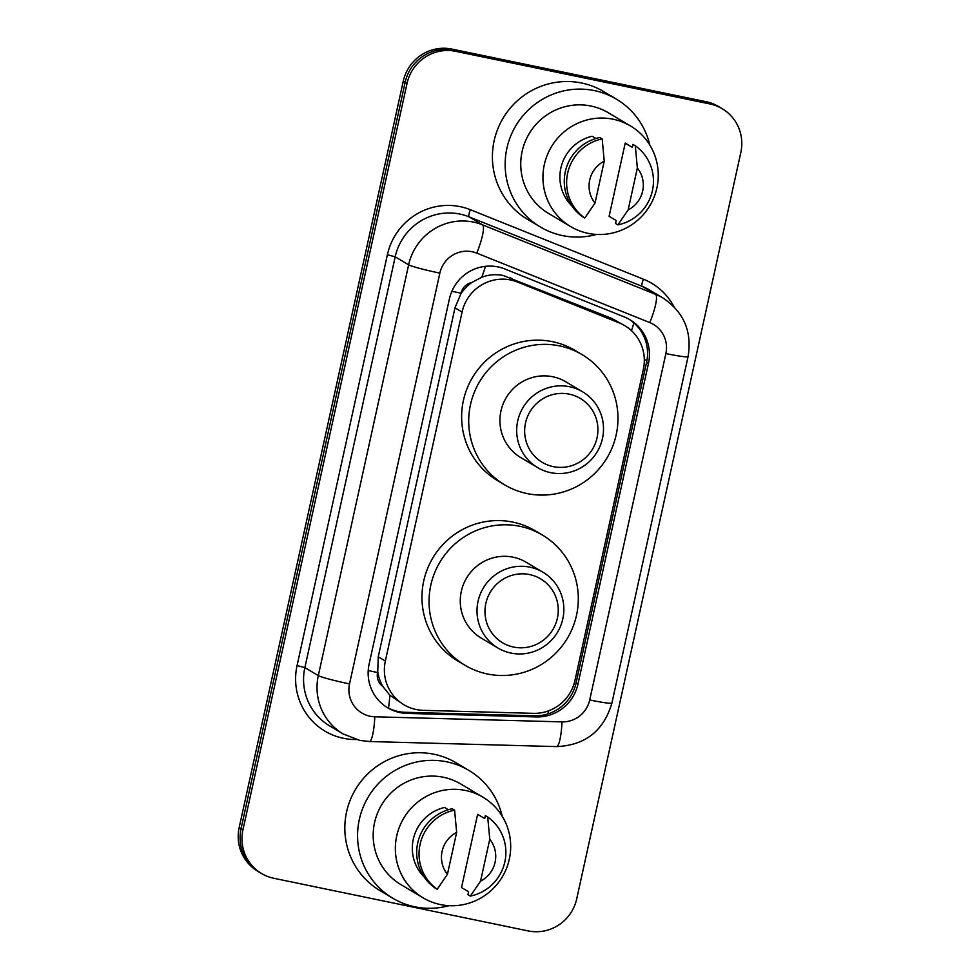 <?xml version="1.0" encoding="UTF-8"?>
<svg xmlns="http://www.w3.org/2000/svg" width="980" height="980" viewBox="0 0 980 980"><rect width="100%" height="100%" fill="white"/><g stroke="black" fill="none" stroke-linecap="round" stroke-linejoin="round"><path stroke-width="1.47" d="M624.738 325.617A41.319 40.486 120.7 0 0 619.238 322.898L517.44 282.032A41.319 40.486 120.7 0 0 510.678 279.986A41.319 40.486 120.7 0 0 462.082 312.032L385.348 661.035A41.319 40.486 120.7 0 0 403.956 704.767A41.319 40.486 120.7 0 0 423.262 710.341L533.39 713.342A41.319 40.486 120.7 0 0 574.942 680.475L643.346 369.35A41.319 40.486 120.7 0 0 624.738 325.617L611.557 318.329L503.046 275.454C495.819 274.045 488.714 274.645 481.768 277.242L471.784 282.522A13.769 13.5 120.7 0 0 460.992 293.204A41.319 2.646 -167.6 0 1 451.89 291.256M382.947 686.576A41.319 40.486 -59.3 0 1 377.741 671.827L377.582 672.537A13.769 13.5 120.7 0 0 382.947 686.576L389.856 695.273L403.956 704.767M460.992 293.204L460.833 293.914A41.319 40.486 -59.3 0 1 471.784 282.522M460.833 293.914L454.99 307.818L378.255 656.808L377.741 671.827M497.987 266.915A41.319 40.486 120.7 0 0 449.391 298.961L369.117 664.097A41.319 40.486 120.7 0 0 387.725 707.83A41.319 40.486 120.7 0 0 407.031 713.403L536.428 716.931A41.319 40.486 120.7 0 0 577.98 684.064L648.466 363.433A41.319 40.486 120.7 0 0 629.858 319.688A41.319 40.486 120.7 0 0 624.358 316.969L504.749 268.949A41.319 40.486 120.7 0 0 497.987 266.915M709.949 103.966A41.319 40.486 -59.3 0 1 722.223 108.731A41.319 40.486 -59.3 0 1 740.831 152.464L576.718 898.868A41.319 40.486 -59.3 0 1 528.134 930.914L273.824 878.276A41.319 40.486 -59.3 0 1 261.562 873.523A41.319 40.486 -59.3 0 1 242.954 829.778L407.055 83.374A41.319 40.486 -59.3 0 1 455.651 51.328L709.949 103.966L708.062 102.839A41.319 40.486 -59.3 0 1 720.337 107.604A41.319 40.486 -59.3 0 0 708.062 102.839L453.765 50.2L708.062 102.839L706.176 101.724A41.319 40.486 -59.3 0 1 718.438 106.477L722.223 108.731M261.562 873.523L257.777 871.269A41.319 40.486 -59.3 0 1 239.169 827.537L403.282 81.132L405.169 82.259A41.319 40.486 -59.3 0 1 453.765 50.2A41.319 40.486 -59.3 0 0 405.169 82.259L241.056 828.664L405.169 82.259L407.055 83.374M259.663 872.396A41.319 40.486 -59.3 0 1 241.056 828.664A41.319 40.486 -59.3 0 0 259.663 872.396M628.915 319.149A41.319 40.486 -59.3 0 1 646.58 362.306L576.093 682.938A41.319 40.486 -59.3 0 1 534.529 715.804L405.144 712.289A41.319 40.486 -59.3 0 1 386.782 707.254M403.282 81.132A41.319 40.486 -59.3 0 1 451.866 49.086L706.176 101.724M596.551 234.441A74.382 72.888 -59.3 0 1 562.483 235.58A74.382 72.888 -59.3 0 1 540.397 227.005A74.382 72.888 -59.3 0 1 510.433 136.71A74.382 72.888 -59.3 0 1 594.358 90.601A74.382 72.888 -59.3 0 1 616.445 99.176A74.382 72.888 -59.3 0 1 649.777 144.979M540.397 227.005L527.644 219.434A74.382 72.888 -59.3 0 1 497.693 129.127A74.382 72.888 -59.3 0 1 581.618 83.018A74.382 72.888 -59.3 0 1 603.705 91.593L616.445 99.176M588.061 233.338A58.543 57.367 -59.3 0 1 570.679 226.601A58.543 57.367 -59.3 0 1 547.097 155.526A58.543 57.367 -59.3 0 1 613.149 119.229A58.543 57.367 -59.3 0 1 630.532 125.979A58.543 57.367 -59.3 0 1 654.113 197.054A58.543 57.367 -59.3 0 1 588.061 233.338M570.679 226.601L548.494 213.395A58.543 57.367 -59.3 0 1 524.913 142.321A58.543 57.367 -59.3 0 1 590.965 106.036A58.543 57.367 -59.3 0 1 608.347 112.786L630.532 125.979M616.187 220.537L609.107 216.323L625.216 143.105L632.284 147.319L632.933 144.379L635.297 145.787A44.075 43.194 -59.3 0 1 652.423 190.671A44.075 43.194 -59.3 0 1 617.902 224.873L615.55 223.477L616.187 220.537M637.343 168.021A27.55 26.999 -59.3 0 1 628.131 209.941L637.343 168.021L635.297 145.787M628.131 209.941L617.902 224.873M595.913 138.511L592.091 136.245A41.319 40.486 -59.3 0 0 561.565 165.351A41.319 40.486 -59.3 0 0 571.83 205.886M595.019 203.081A27.55 26.999 -59.3 0 1 604.231 161.173L595.019 203.081L584.791 218.025A44.075 43.194 -59.3 0 1 567.665 173.129A44.075 43.194 -59.3 0 1 602.186 138.927L599.821 137.531A44.075 43.194 -59.3 0 0 565.301 171.733A44.075 43.194 -59.3 0 0 582.438 216.617L584.791 218.025M604.231 161.173L602.186 138.927M553.308 466.639A37.191 36.444 -59.3 0 1 525.525 422.993A37.191 36.444 -59.3 0 1 569.245 394.144A37.191 36.444 -59.3 0 1 597.041 437.791A37.191 36.444 -59.3 0 1 553.308 466.639M550.65 472.654A44.075 43.194 -59.3 0 1 537.567 467.57A44.075 43.194 -59.3 0 1 519.817 414.062A44.075 43.194 -59.3 0 1 569.552 386.733A44.075 43.194 -59.3 0 1 582.635 391.816A44.075 43.194 -59.3 0 1 600.385 445.324A44.075 43.194 -59.3 0 1 550.65 472.654M582.635 391.816L565.877 381.845A44.075 43.194 120.7 0 0 552.793 376.761A44.075 43.194 120.7 0 0 503.059 404.091A44.075 43.194 120.7 0 0 520.809 457.599L537.567 467.57M527.118 493.565A75.754 74.235 -59.3 0 1 504.614 484.831A75.754 74.235 -59.3 0 1 474.1 392.845A75.754 74.235 -59.3 0 1 559.58 345.891A75.754 74.235 -59.3 0 1 582.083 354.625A75.754 74.235 -59.3 0 1 612.586 446.598A75.754 74.235 -59.3 0 1 527.118 493.565M504.614 484.831L497.534 480.617A75.754 74.235 -59.3 0 1 467.019 388.644A75.754 74.235 -59.3 0 1 552.5 341.677A75.754 74.235 -59.3 0 1 575.003 350.411L582.083 354.625M513.643 647.07A37.191 36.444 -59.3 0 1 485.847 603.423A37.191 36.444 -59.3 0 1 529.58 574.574A37.191 36.444 -59.3 0 1 557.375 618.221A37.191 36.444 -59.3 0 1 513.643 647.07M510.984 653.072A44.075 43.194 -59.3 0 1 497.901 648.001A44.075 43.194 -59.3 0 1 480.151 594.48A44.075 43.194 -59.3 0 1 529.874 567.163A44.075 43.194 -59.3 0 1 542.969 572.234A44.075 43.194 -59.3 0 1 560.719 625.755A44.075 43.194 -59.3 0 1 510.984 653.072M542.969 572.234L526.211 562.275A44.075 43.194 120.7 0 0 513.116 557.191A44.075 43.194 120.7 0 0 463.393 584.509A44.075 43.194 120.7 0 0 481.143 638.029L497.901 648.001M487.44 673.983A75.754 74.235 -59.3 0 1 464.949 665.249A75.754 74.235 -59.3 0 1 434.434 573.276A75.754 74.235 -59.3 0 1 519.915 526.309A75.754 74.235 -59.3 0 1 542.405 535.043A75.754 74.235 -59.3 0 1 572.92 627.029A75.754 74.235 -59.3 0 1 487.44 673.983M464.949 665.249L457.868 661.047A75.754 74.235 -59.3 0 1 427.354 569.062A75.754 74.235 -59.3 0 1 512.834 522.107A75.754 74.235 -59.3 0 1 535.325 530.829L542.405 535.043M448.975 905.667A74.382 72.888 -59.3 0 1 414.908 906.806A74.382 72.888 -59.3 0 1 392.809 898.244A74.382 72.888 -59.3 0 1 362.857 807.937A74.382 72.888 -59.3 0 1 446.782 761.827A74.382 72.888 -59.3 0 1 468.869 770.403A74.382 72.888 -59.3 0 1 502.201 816.205M392.809 898.244L380.069 890.661A74.382 72.888 -59.3 0 1 350.117 800.354A74.382 72.888 -59.3 0 1 434.042 754.245A74.382 72.888 -59.3 0 1 456.129 762.82L468.869 770.403M440.486 904.577A58.543 57.367 -59.3 0 1 423.091 897.827A58.543 57.367 -59.3 0 1 399.522 826.753A58.543 57.367 -59.3 0 1 465.574 790.468A58.543 57.367 -59.3 0 1 482.956 797.206A58.543 57.367 -59.3 0 1 506.525 868.28A58.543 57.367 -59.3 0 1 440.486 904.577M423.091 897.827L400.918 884.622A58.543 57.367 -59.3 0 1 377.337 813.559A58.543 57.367 -59.3 0 1 443.389 777.263A58.543 57.367 -59.3 0 1 460.772 784.012L482.956 797.206M468.612 891.763L461.531 887.549L477.627 814.331L484.708 818.545L485.357 815.605L487.709 817.014A44.075 43.194 -59.3 0 1 504.847 861.91A44.075 43.194 -59.3 0 1 470.327 896.1L467.962 894.703L468.612 891.763M489.767 839.248A27.55 26.999 -59.3 0 1 480.543 881.167L489.767 839.248L487.709 817.014M480.543 881.167L470.327 896.1M448.326 809.75L444.516 807.483A41.319 40.486 -59.3 0 0 413.977 836.577A41.319 40.486 -59.3 0 0 424.254 877.112M447.431 874.319A27.55 26.999 -59.3 0 1 456.656 832.4L447.431 874.319L437.215 889.252A44.075 43.194 -59.3 0 1 420.077 844.356A44.075 43.194 -59.3 0 1 454.598 810.166L452.246 808.757A44.075 43.194 -59.3 0 0 417.725 842.959A44.075 43.194 -59.3 0 0 434.851 887.843L437.215 889.252M456.656 832.4L454.598 810.166M509.772 277.463L517.44 282.032M388.484 708.148A41.319 7.228 -88.4 0 0 389.856 695.273M646.971 360.285A41.319 2.646 -167.6 0 1 644.313 359.783M631.451 330.64A41.319 8.146 -68.1 0 0 633.876 322.861M575.664 684.689A41.319 2.646 -167.6 0 1 573.888 684.359M481.768 277.242A41.319 8.146 -68.1 0 0 485.48 266.315M547.943 713.906A41.319 7.228 -88.4 0 0 548.384 710.904M377.582 672.537A41.319 2.646 -167.6 0 1 368.211 670.516M454.99 307.818L462.082 312.032M611.557 318.329L619.238 322.898M378.255 656.808L385.348 661.035M472.238 251.75A27.55 26.999 120.7 0 0 439.849 273.114L349.529 683.905A27.55 26.999 120.7 0 0 374.801 716.784L562.005 721.88A27.55 26.999 120.7 0 0 589.715 699.965L665.873 353.56A27.55 26.999 120.7 0 0 649.801 322.591L476.746 253.11A27.55 26.999 120.7 0 0 472.238 251.75M349.529 683.905A27.55 1.764 12.4 0 1 318.316 675.612L408.636 264.821A55.088 53.986 -59.3 0 1 473.426 222.093A55.088 53.986 -59.3 0 1 482.442 224.812L468.991 216.813A55.088 53.986 120.7 0 0 459.963 214.093A55.088 53.986 120.7 0 0 395.185 256.821L304.866 667.613A55.088 53.986 120.7 0 0 329.672 725.923L343.123 733.934A55.088 53.986 -59.3 0 1 318.316 675.612L304.866 667.613L297.062 665.543L387.382 254.751L395.185 256.821L408.636 264.821A27.55 1.764 12.4 0 0 439.849 273.114M343.123 733.934L359.807 740.402L369.338 741.517A27.55 4.814 -88.4 0 0 374.801 716.784M387.382 254.751A61.985 60.736 -59.3 0 1 460.269 206.67A61.985 60.736 -59.3 0 1 470.412 209.732L643.468 279.214A61.985 60.736 -59.3 0 1 673.995 306.74M356.377 739.582L353.939 739.508A61.985 60.736 -59.3 0 1 297.062 665.543M455.651 51.328L451.866 49.086M242.954 829.778L239.169 827.537M476.746 253.11A27.55 5.427 -68.1 0 0 482.442 224.812L655.498 294.294L642.035 286.283L468.991 216.813A6.885 1.36 111.9 0 1 470.412 209.732M649.801 322.591A27.55 5.427 -68.1 0 0 655.498 294.294A55.088 53.986 -59.3 0 1 662.835 297.92L649.385 289.921A55.088 53.986 120.7 0 0 642.035 286.283A6.885 1.36 111.9 0 1 643.468 279.214M353.939 739.508A6.885 1.201 91.6 0 1 353.964 738.846M369.338 741.517L556.542 746.601A27.55 4.814 -88.4 0 0 562.005 721.88M589.715 699.965A27.55 1.764 12.4 0 0 611.9 703.077L688.058 356.671C692.223 331.595 683.82 312.007 662.835 297.92M665.873 353.56A27.55 1.764 12.4 0 0 688.058 356.671M646.58 362.306L648.466 363.433M576.093 682.938L577.98 684.064M534.529 715.804L536.428 716.931M405.144 712.289L407.031 713.403M556.542 746.601C585.293 745.314 603.754 730.811 611.9 703.077"/></g></svg>
